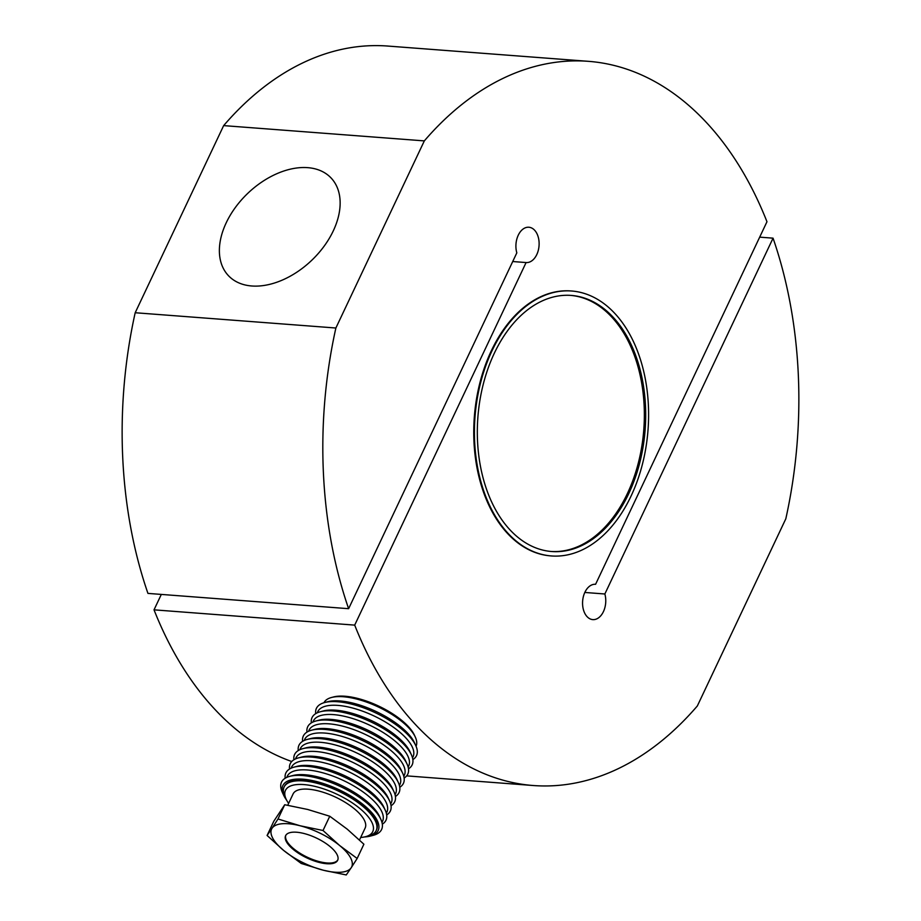 <?xml version="1.0" encoding="UTF-8"?>
<svg xmlns="http://www.w3.org/2000/svg" width="921" height="921" viewBox="0 0 921 921"><rect width="100%" height="100%" fill="white"/><g stroke="black" fill="none" stroke-linecap="round" stroke-linejoin="round"><path stroke-width="1.38" d="M588.415 61.327L387.729 46.05A363.139 237.1 94.4 0 0 223.653 125.613L424.328 140.89A363.139 237.1 -85.6 0 1 588.415 61.327A363.139 237.1 -85.6 0 1 704.197 120.156A363.139 237.1 -85.6 0 1 766.974 221.731L595.588 584.294A17.718 11.57 94.4 0 0 595.519 584.282A17.718 11.57 94.4 0 0 583.396 596.474A17.718 11.57 94.4 0 0 587.172 616.748A17.718 11.57 94.4 0 0 592.825 619.614A17.718 11.57 94.4 0 0 604.855 593.987L584.812 592.456M161.313 594.425L154.026 609.84L354.7 625.117L526.087 262.554A17.718 11.57 94.4 0 0 526.167 262.554A17.718 11.57 94.4 0 0 538.29 250.374A17.718 11.57 94.4 0 0 534.502 230.1A17.718 11.57 94.4 0 0 528.85 227.234A17.718 11.57 94.4 0 0 516.819 252.861L348.622 608.689L147.947 593.4A363.139 237.1 94.4 0 1 135.191 312.737L335.877 328.014L424.328 140.89M526.087 262.554L512.721 261.529M509.06 534.422A132.854 86.747 94.4 0 0 551.414 555.95A132.854 86.747 94.4 0 0 642.34 464.541A132.854 86.747 94.4 0 0 613.95 312.518A132.854 86.747 94.4 0 0 571.596 291.001A132.854 86.747 94.4 0 0 480.681 382.411A132.854 86.747 94.4 0 0 509.06 534.422M571.262 290.978A132.854 86.747 94.4 0 0 570.928 290.955A132.854 86.747 94.4 0 0 480.014 382.353A132.854 86.747 94.4 0 0 508.392 534.376A132.854 86.747 94.4 0 0 550.746 555.893A132.854 86.747 94.4 0 0 551.08 555.916M154.026 609.84A363.139 237.1 94.4 0 0 216.803 711.403A363.139 237.1 94.4 0 0 291.738 761.529M354.7 625.117A363.139 237.1 94.4 0 0 417.489 726.692A363.139 237.1 94.4 0 0 533.271 785.521A363.139 237.1 94.4 0 0 697.347 705.947L785.809 518.822A363.139 237.1 94.4 0 0 773.053 238.159L604.855 593.987M551.092 551.472A128.422 83.857 94.4 0 0 638.426 462.584A128.422 83.857 94.4 0 0 610.865 316.122A128.422 83.857 94.4 0 0 570.594 295.376M510.81 530.726A128.422 83.857 94.4 0 0 551.76 551.529A128.422 83.857 94.4 0 0 639.646 463.171A128.422 83.857 94.4 0 0 612.2 316.225A128.422 83.857 94.4 0 0 571.262 295.422A128.422 83.857 94.4 0 0 483.375 383.781A128.422 83.857 94.4 0 0 510.81 530.726M333.275 230.895A70.859 46.303 -43.7 0 0 330.961 177.845A70.859 46.303 -43.7 0 0 277.44 173.447A70.859 46.303 -43.7 0 0 226.244 222.744A70.859 46.303 -43.7 0 0 228.558 275.793A70.859 46.303 -43.7 0 0 282.079 280.191A70.859 46.303 -43.7 0 0 333.275 230.895M773.053 238.159L759.687 237.146M348.622 608.689A363.139 237.1 -85.6 0 1 335.877 328.014M223.653 125.613L135.191 312.737M364.428 836.959A52.704 20.193 -154.7 0 0 365.695 836.867A52.704 20.193 -154.7 0 0 370.3 836.095L373.35 835.289A55.352 21.206 -154.7 0 0 380.868 819.391L379.556 816.524A52.704 20.193 -154.7 0 0 366.431 801.074A52.704 20.193 -154.7 0 0 313.105 775.862A52.704 20.193 -154.7 0 0 297.448 774.757A52.704 20.193 -154.7 0 0 292.843 775.54L289.793 776.334A55.352 21.206 -154.7 0 0 282.275 792.244L283.587 795.111A52.704 20.193 -154.7 0 0 286.65 800.199M382.33 824.168A55.352 21.206 -154.7 0 0 385.231 810.169L383.919 807.291A52.704 20.193 -154.7 0 0 370.795 791.853A52.704 20.193 -154.7 0 0 317.469 766.64A52.704 20.193 -154.7 0 0 301.812 765.535A52.704 20.193 -154.7 0 0 297.207 766.307L294.156 767.112A55.352 21.206 -154.7 0 0 285.176 778.245M386.693 814.935A55.352 21.206 -154.7 0 0 389.595 800.936L388.282 798.07A52.704 20.193 -154.7 0 0 375.158 782.62A52.704 20.193 -154.7 0 0 321.832 757.419A52.704 20.193 -154.7 0 0 306.175 756.302A52.704 20.193 -154.7 0 0 301.57 757.085L298.508 757.879A55.352 21.206 -154.7 0 0 289.539 769.012M391.057 805.714A55.352 21.206 -154.7 0 0 393.958 791.715L392.634 788.837A52.704 20.193 -154.7 0 0 379.521 773.398A52.704 20.193 -154.7 0 0 326.184 748.186A52.704 20.193 -154.7 0 0 310.538 747.081A52.704 20.193 -154.7 0 0 305.933 747.852L302.871 748.658A55.352 21.206 -154.7 0 0 293.903 759.79M395.408 796.481A55.352 21.206 -154.7 0 0 398.321 782.482L396.997 779.615A52.704 20.193 -154.7 0 0 383.884 764.165A52.704 20.193 -154.7 0 0 330.547 738.964A52.704 20.193 -154.7 0 0 314.901 737.848A52.704 20.193 -154.7 0 0 310.285 738.63L307.234 739.425A55.352 21.206 -154.7 0 0 298.266 750.557M399.772 787.259A55.352 21.206 -154.7 0 0 402.684 773.26L401.36 770.382A52.704 20.193 -154.7 0 0 388.248 754.944A52.704 20.193 -154.7 0 0 334.91 729.731A52.704 20.193 -154.7 0 0 319.265 728.626A52.704 20.193 -154.7 0 0 314.648 729.397L311.597 730.203A55.352 21.206 -154.7 0 0 302.618 741.336M404.135 778.026A55.352 21.206 -154.7 0 0 407.036 764.027L405.724 761.16A52.704 20.193 -154.7 0 0 392.611 745.711A52.704 20.193 -154.7 0 0 339.273 720.51A52.704 20.193 -154.7 0 0 323.616 719.393A52.704 20.193 -154.7 0 0 319.011 720.176L315.961 720.982A55.352 21.206 -154.7 0 0 306.981 732.103M408.498 768.805A55.352 21.206 -154.7 0 0 411.399 754.806L410.087 751.927A52.704 20.193 -154.7 0 0 396.963 736.489A52.704 20.193 -154.7 0 0 343.637 711.277A52.704 20.193 -154.7 0 0 327.98 710.172A52.704 20.193 -154.7 0 0 323.375 710.943L320.324 711.749A55.352 21.206 -154.7 0 0 311.344 722.881M284.727 804.735L273.825 821.21L267.09 835.462L283.68 850.463L301.213 863.449L323.248 870.207A44.289 16.969 -154.7 0 0 341.196 872.21A44.289 16.969 -154.7 0 0 351.223 867.72L346.25 874.95L323.248 870.207A44.289 16.969 25.3 0 1 283.68 850.463A44.289 16.969 25.3 0 1 272.063 828.232L277.992 818.988L300.027 825.746A44.289 16.969 25.3 0 1 339.607 845.49A44.289 16.969 25.3 0 1 351.223 867.72L357.152 858.476L363.887 844.212L347.298 829.211L329.764 816.236L307.729 809.478L284.727 804.735L277.992 818.988M267.09 835.462L272.063 828.232A44.289 16.969 25.3 0 1 282.091 823.742A44.289 16.969 25.3 0 1 300.027 825.746L323.018 830.489L329.764 816.236M287.755 805.242L293.085 793.96A39.856 15.266 25.3 0 1 302.525 789.182A39.856 15.266 25.3 0 1 345.663 802.628A39.856 15.266 25.3 0 1 365.153 828.025L359.501 839.998M288.63 803.388A48.272 18.489 25.3 0 1 286.132 799.152A48.272 18.489 25.3 0 1 296.907 784.577A48.272 18.489 25.3 0 1 357.095 806.301A48.272 18.489 25.3 0 1 365.556 836.694A48.272 18.489 25.3 0 1 361.343 837.408A48.272 18.489 25.3 0 1 360.698 837.454M286.132 799.152L284.819 796.285A50.931 19.514 25.3 0 1 284.129 787.006A50.931 19.514 25.3 0 1 296.182 780.904A50.931 19.514 25.3 0 1 351.304 798.081A50.931 19.514 25.3 0 1 376.217 830.535A50.931 19.514 25.3 0 1 368.619 835.9L365.556 836.694M376.217 830.535L376.562 829.798A50.931 19.514 -154.7 0 0 351.649 797.344A50.931 19.514 -154.7 0 0 296.539 780.168A50.931 19.514 -154.7 0 0 284.485 786.269L284.129 787.006M380.868 819.391A55.352 21.206 -154.7 0 0 344.385 788.48A55.352 21.206 -154.7 0 0 294.628 775.528A55.352 21.206 -154.7 0 0 289.793 776.334M370.3 836.095A52.704 20.193 -154.7 0 0 361.055 802.905A52.704 20.193 -154.7 0 0 295.353 779.201A52.704 20.193 -154.7 0 0 283.587 795.111M385.231 810.169A55.352 21.206 -154.7 0 0 348.748 779.258A55.352 21.206 -154.7 0 0 298.991 766.295A55.352 21.206 -154.7 0 0 294.156 767.112M381.962 822.338A52.704 20.193 -154.7 0 0 357.981 788.514A52.704 20.193 -154.7 0 0 299.716 769.968A52.704 20.193 -154.7 0 0 286.822 777.37M389.595 800.936A55.352 21.206 -154.7 0 0 353.111 770.025A55.352 21.206 -154.7 0 0 303.354 757.074A55.352 21.206 -154.7 0 0 298.508 757.879M386.313 813.116A52.704 20.193 -154.7 0 0 362.344 779.293A52.704 20.193 -154.7 0 0 304.08 760.746A52.704 20.193 -154.7 0 0 291.186 768.149M393.958 791.715A55.352 21.206 -154.7 0 0 357.475 760.804A55.352 21.206 -154.7 0 0 307.718 747.84A55.352 21.206 -154.7 0 0 302.871 748.658M390.677 803.883A52.704 20.193 -154.7 0 0 366.696 770.06A52.704 20.193 -154.7 0 0 308.443 751.513A52.704 20.193 -154.7 0 0 295.549 758.916M398.321 782.482A55.352 21.206 -154.7 0 0 361.826 751.582A55.352 21.206 -154.7 0 0 312.081 738.619A55.352 21.206 -154.7 0 0 307.234 739.425M395.04 794.662A52.704 20.193 -154.7 0 0 371.059 760.838A52.704 20.193 -154.7 0 0 312.806 742.291A52.704 20.193 -154.7 0 0 299.912 749.694M402.684 773.26A55.352 21.206 -154.7 0 0 366.19 742.349A55.352 21.206 -154.7 0 0 316.433 729.386A55.352 21.206 -154.7 0 0 311.597 730.203M399.403 785.429A52.704 20.193 -154.7 0 0 375.423 751.605A52.704 20.193 -154.7 0 0 317.158 733.058A52.704 20.193 -154.7 0 0 304.275 740.461M407.036 764.027A55.352 21.206 -154.7 0 0 370.553 733.128A55.352 21.206 -154.7 0 0 320.796 720.164A55.352 21.206 -154.7 0 0 315.961 720.982M403.766 776.207A52.704 20.193 -154.7 0 0 379.786 742.384A52.704 20.193 -154.7 0 0 321.521 723.837A52.704 20.193 -154.7 0 0 308.627 731.239M411.399 754.806A55.352 21.206 -154.7 0 0 374.916 723.894A55.352 21.206 -154.7 0 0 325.159 710.931A55.352 21.206 -154.7 0 0 320.324 711.749M408.13 766.974A52.704 20.193 -154.7 0 0 384.149 733.151A52.704 20.193 -154.7 0 0 325.884 714.604A52.704 20.193 -154.7 0 0 312.99 722.006M412.861 759.572A55.352 21.206 -154.7 0 0 415.762 745.573L414.45 742.706A52.704 20.193 -154.7 0 0 379.717 713.28A52.704 20.193 -154.7 0 0 332.343 700.939A52.704 20.193 -154.7 0 0 327.738 701.721L324.687 702.527A55.352 21.206 -154.7 0 0 315.707 713.648M415.762 745.573A55.352 21.206 -154.7 0 0 379.279 714.673A55.352 21.206 -154.7 0 0 329.522 701.71A55.352 21.206 -154.7 0 0 324.687 702.527M412.493 757.753A52.704 20.193 -154.7 0 0 388.512 723.929A52.704 20.193 -154.7 0 0 330.248 705.382A52.704 20.193 -154.7 0 0 317.354 712.785M416.062 746.252A50.931 19.514 -154.7 0 0 415.313 737.088A50.931 19.514 -154.7 0 0 381.755 708.663A50.931 19.514 -154.7 0 0 335.969 696.737A50.931 19.514 -154.7 0 0 331.525 697.485A50.931 19.514 -154.7 0 0 323.973 702.723M415.313 737.088L414.438 735.177A49.158 18.834 -154.7 0 0 382.042 707.731A49.158 18.834 -154.7 0 0 337.857 696.23A49.158 18.834 -154.7 0 0 333.563 696.944L331.525 697.485M289.908 846.318A28.781 11.029 -154.7 0 0 317.238 861.895A28.781 11.029 -154.7 0 0 337.662 860.283A28.781 11.029 -154.7 0 0 333.379 849.634A28.781 11.029 -154.7 0 0 306.037 834.058A28.781 11.029 -154.7 0 0 285.614 835.681A28.781 11.029 -154.7 0 0 289.908 846.318M337.823 859.903A28.781 11.029 25.3 0 1 317.112 861.008A28.781 11.029 25.3 0 1 290.253 845.582A28.781 11.029 25.3 0 1 285.809 835.312M323.018 830.489L339.607 845.49L357.152 858.476M550.746 555.893L551.414 555.95M533.271 785.521L406.656 775.873M570.928 290.955L571.596 291.001"/></g></svg>
